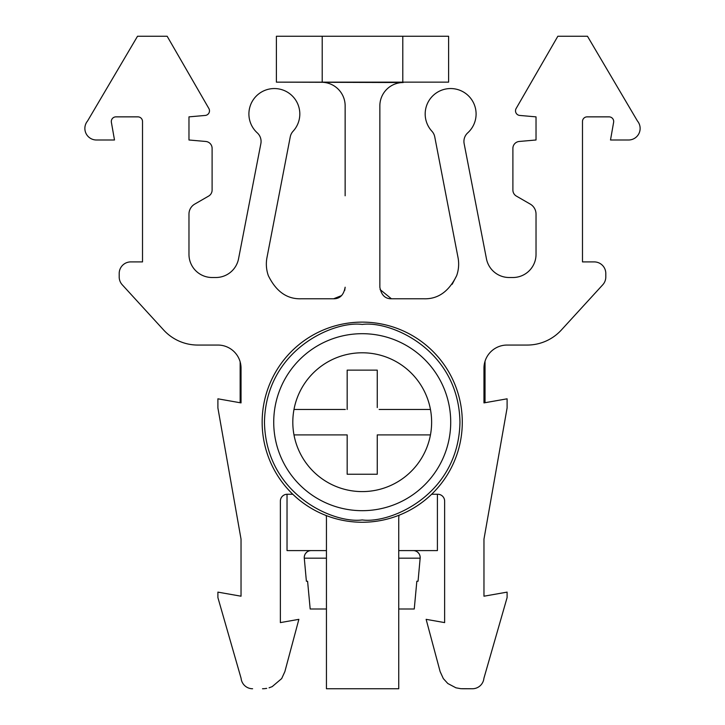<?xml version="1.0" encoding="UTF-8"?>
<svg xmlns="http://www.w3.org/2000/svg" width="725" height="725" viewBox="0 0 725 725"><rect width="100%" height="100%" fill="white"/><g stroke="black" fill="none" stroke-linecap="round" stroke-linejoin="round"><path stroke-width="1.09" d="M413.241 550.592A6.942 6.942 0 0 1 420.156 558.168L418.053 581.242L420.156 558.168L418.053 581.242L416.839 581.242L418.053 581.242M311.197 550.592L326.44 550.592L311.197 550.592A6.942 6.942 0 0 0 304.282 558.168L326.44 558.168M362.219 522.254A100.068 100.068 0 0 1 262.151 422.186A100.068 100.068 0 0 1 362.219 322.118A100.068 100.068 0 0 1 462.287 422.186A100.068 100.068 0 0 1 362.219 522.254M295.891 409.462L293.987 409.462A69.41 69.41 0 0 1 430.451 409.462L379.148 409.462M377.254 372.025L377.254 370.131L347.175 370.131L347.175 409.462L347.175 370.131L377.254 370.131L377.254 407.568M310.182 609L307.59 581.242L306.385 581.242L304.282 558.168L306.385 581.242L307.59 581.242L310.182 609L326.44 609M398.741 609L414.256 609L416.839 581.242L414.256 609M306.385 581.242L304.282 558.168L306.385 581.242M519.227 141.466L536.029 139.998L536.029 116.861L536.029 139.998L519.227 141.466A6.942 6.942 0 0 0 512.892 148.38L512.892 190.059A6.942 6.942 0 0 0 516.354 196.076L530.238 204.087A11.573 11.573 0 0 1 536.029 214.102L536.029 254.375A23.137 23.137 0 0 1 512.892 277.512L509.158 277.512A23.137 23.137 0 0 1 486.375 258.39L464.1 143.45A11.573 11.573 0 0 1 467.725 132.865A25.447 25.447 0 0 0 450.642 88.55A25.447 25.447 0 0 0 431.901 131.225A11.573 11.573 0 0 1 434.782 137.043L458.118 258.055A34.709 34.709 0 0 1 456.668 275.645C448.893 291.504 437.991 299.217 423.944 298.782L391.418 298.782L380.081 289.538L391.418 298.782C385.111 298.845 381.259 294.993 379.855 287.218L379.855 105.868A23.318 23.318 0 0 1 403.173 82.541L276.397 82.152L276.397 36.25L276.397 82.152L402.792 82.152L402.792 36.25L276.397 36.25M344.719 290.353L345.145 287.218C343.741 294.993 339.889 298.845 333.582 298.782L301.056 298.782C287.009 299.217 276.107 291.504 268.332 275.645A34.709 34.709 0 0 1 266.882 258.055L290.218 137.043A11.573 11.573 0 0 1 293.099 131.225A25.447 25.447 0 0 0 274.358 88.55A25.447 25.447 0 0 0 257.275 132.865A11.573 11.573 0 0 1 260.9 143.45L238.625 258.39A23.137 23.137 0 0 1 215.842 277.512L212.108 277.512A23.137 23.137 0 0 1 188.971 254.375L188.971 214.111A11.573 11.573 0 0 1 194.762 204.087L208.646 196.076L194.762 204.087A11.573 11.573 0 0 0 188.971 214.111M362.219 510.681A88.495 88.495 0 0 1 273.724 422.186A88.495 88.495 0 0 1 362.219 333.69A88.495 88.495 0 0 1 450.714 422.186A88.495 88.495 0 0 1 362.219 510.681M430.451 409.462A69.41 69.41 0 0 1 362.219 491.595A69.41 69.41 0 0 1 293.987 409.462L345.281 409.462M347.175 436.803L347.175 434.909L345.281 434.909M293.987 434.909L347.175 434.909L347.175 474.241L377.254 474.241L377.254 434.909L430.451 434.909L377.254 434.909L377.254 474.241L347.175 474.241L347.175 472.347M447.814 683.512L443.319 678.582L447.814 683.512L455.934 687.808L460.837 688.696L472.401 688.75L462.478 688.75M266.709 688.378L264.625 688.659M264.163 688.696L262.522 688.75M269.066 687.808L272.192 686.629L269.066 687.808M188.971 139.998L188.971 116.861L188.971 139.998L205.773 141.466A6.942 6.942 0 0 1 212.108 148.38A6.942 6.942 0 0 0 205.773 141.466L188.971 139.998M217.899 345.055L197.789 345.055L217.899 345.055A23.137 23.137 0 0 1 241.035 368.191L241.035 402.901L241.035 368.191M114.496 139.998L96.425 139.998L114.496 139.998L111.378 122.289A4.631 4.631 0 0 1 115.927 116.861L137.886 116.861A4.631 4.631 0 0 1 142.517 121.483L142.517 261.906L130.763 261.906L142.517 261.906L142.517 121.483M605.801 273.47L605.801 276.95L605.801 273.47A11.573 11.573 0 0 0 594.237 261.906L582.483 261.906L582.483 121.483A4.631 4.631 0 0 1 587.114 116.861L609.072 116.861A4.631 4.631 0 0 1 613.622 122.289L610.504 139.998L628.575 139.998A11.573 11.573 0 0 0 637.447 121.012L587.477 36.25L557.842 36.25L516.127 108.514A4.631 4.631 0 0 0 519.725 115.438L536.029 116.861M483.965 368.191L483.965 402.901L483.965 368.191A23.137 23.137 0 0 1 507.101 345.055L527.211 345.055A46.273 46.273 0 0 0 561.349 330.02L602.774 284.762A11.573 11.573 0 0 0 605.801 276.95M402.792 82.152L448.603 82.152L448.603 36.25L402.792 36.25M281.681 678.582L272.192 686.629L281.681 678.582L272.192 686.629L281.681 678.582L284.871 671.604L281.681 678.582M119.199 273.47A11.573 11.573 0 0 1 130.763 261.906A11.573 11.573 0 0 0 119.199 273.47L119.199 276.95L119.199 273.47M87.553 121.012A11.573 11.573 0 0 0 96.425 139.998A11.573 11.573 0 0 1 87.553 121.012L137.523 36.25L167.158 36.25L208.873 108.514A4.631 4.631 0 0 1 205.275 115.438L188.971 116.861M306.603 82.152L321.547 82.269A23.599 23.599 0 0 1 345.145 105.868A23.599 23.599 0 0 0 344.873 102.261M536.029 254.375A23.137 23.137 0 0 1 512.892 277.512L509.158 277.512M472.401 688.75A11.573 11.573 0 0 0 483.91 678.283L507.101 597.59L507.101 592.126L483.965 596.204L483.965 539.155L507.101 407.948L507.101 398.813L483.965 402.901L500.803 399.928M443.319 678.582L440.129 671.604L443.319 678.582M241.035 402.901L217.899 398.813L217.899 407.948L241.035 539.155L241.035 596.204L217.899 592.126L217.899 597.59L241.09 678.283A11.573 11.573 0 0 0 252.599 688.75A11.573 11.573 0 0 1 241.09 678.283M507.101 398.813L485.034 402.71L485.034 361.258M212.108 148.38L212.108 190.059A6.942 6.942 0 0 1 208.646 196.076M212.108 277.512A23.137 23.137 0 0 1 188.971 254.375M290.218 137.043A11.573 11.573 0 0 1 293.099 131.225M341.538 295.61L333.582 298.782L301.056 298.782M197.789 345.055A46.273 46.273 0 0 1 163.651 330.02L122.226 284.762A11.573 11.573 0 0 1 119.199 276.95M594.237 261.906L582.483 261.906L582.483 121.483A4.631 4.631 0 0 1 587.114 116.861M423.944 298.782L391.418 298.782M431.647 494.251L437.746 494.251A6.887 6.887 0 0 1 444.633 501.138L444.633 622.603L426.128 619.34L440.129 671.604M284.871 671.604L298.872 619.34L280.367 622.603L280.367 501.138A6.887 6.887 0 0 1 287.254 494.251L292.791 494.251M228.783 469.691L241.035 539.155L241.035 596.204M280.367 501.138A6.887 6.887 0 0 1 287.028 494.251L287.028 550.592L326.44 550.592M280.367 566.125L280.367 622.603L298.872 619.34M483.965 596.204L483.965 566.125M345.145 105.868L345.145 195.795M379.855 195.795L379.855 287.218M122.226 284.762L163.651 330.02M561.349 330.02L602.774 284.762M452.173 284.263L456.668 275.645M512.892 148.38L512.892 190.059M557.842 36.25L516.127 108.514M444.633 622.603L444.633 501.138M240.156 402.747L240.156 361.875M326.196 515.538A23.137 23.137 0 0 1 326.44 518.955L326.44 688.75L398.741 688.75L398.741 518.955A23.137 23.137 0 0 1 399.04 515.23M437.411 494.251L437.411 550.592L398.741 550.592M362.219 519.934C333.627 523.867 265.803 494.541 264.462 422.186C265.803 349.831 333.627 320.504 362.219 324.438C390.811 320.504 458.635 349.831 459.967 422.186C458.635 494.541 390.811 523.867 362.219 519.934M398.741 558.168L420.156 558.168M322.208 36.25L322.208 82.152M420.101 556.492L419.702 554.997M418.932 553.556L417.537 552.078M416.567 551.444L415.815 551.091M304.337 556.492L304.736 554.997M305.506 553.556L306.902 552.078M307.871 551.444L308.623 551.091"/></g></svg>
